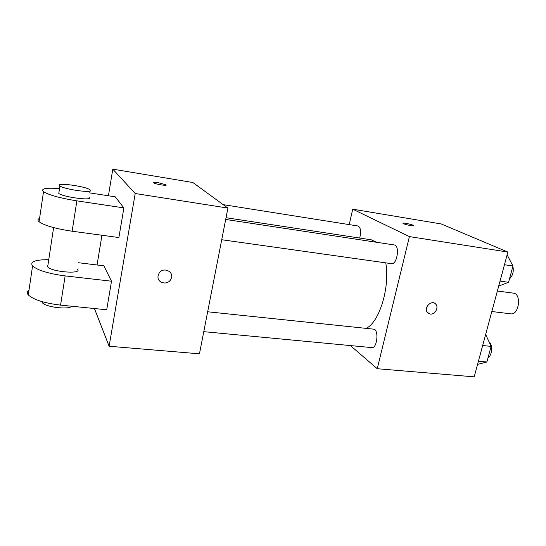 <?xml version="1.0" encoding="UTF-8"?>
<svg xmlns="http://www.w3.org/2000/svg" width="546" height="546" viewBox="0 0 546 546"><rect width="100%" height="100%" fill="white"/><g stroke="black" fill="none" stroke-linecap="round" stroke-linejoin="round"><path stroke-width="0.82" d="M491.83 311.52L510.824 313.834C519 315.397 521.771 293.7 513.465 293.154L497.372 290.998M349.215 224.611L352.723 209.186L441.229 223.956L507.876 252.061L474.208 376.849L377.259 368.721L350.402 345.577M352.723 209.186L409.418 236.595L507.876 252.061M409.418 236.595L377.259 368.721M434.807 303.337L435.872 304.265C438.998 307.671 434.862 314.844 430.241 314.059L427.334 312.401C423.287 307.494 432.07 299.147 435.879 304.265C438.998 307.671 434.862 314.851 430.241 314.059L428.439 313.424M366.052 328.364C379.224 322.679 390.144 287.53 385.776 262.865M376.556 242.267L371.335 239.83L226.024 217.711M359.691 238.056C361.288 231.552 360.729 227.539 358.005 226.003L223.198 204.648M221.724 239.728L391.434 263.663C397.147 264.981 400.116 245.331 394.253 244.949L225.689 219.444M203.781 331.668L371.785 347.604C377.306 348.614 379.108 329.231 373.512 329.142L207.664 311.773M413.165 225.273L413.697 225.566C415.445 226.788 404.306 224.542 403.084 223.43C401.528 222.358 410.531 224.01 413.165 225.273M402.962 223.246C402.887 222.577 410.851 224.167 413.165 225.28L413.813 225.757M108.422 195.775L112.797 169.151L192.84 182.514L227.907 208.081L199.454 353.815L109.111 346.246L94.431 308.531M485.653 334.425L491.113 346.376L486.861 361.991L477.566 364.387M482.657 345.516L491.113 346.376M478.426 361.213L486.861 361.991M488.001 357.794C492.267 355.398 492.963 344.615 489.045 341.851M507.125 254.859L512.981 266.011L508.551 282.296L498.696 286.084M504.456 264.735L512.981 266.011M500.04 281.101L508.551 282.296M509.459 278.958C512.776 275.778 513.916 271.587 512.878 266.38M97.065 264.987L101.945 235.258M158.695 182.801L165.936 184.78C168.332 186.247 155.603 184.295 153.795 182.91C153.194 182.268 154.832 182.227 158.695 182.801M112.797 169.151L135.21 193.516L227.907 208.081L199.454 353.815M192.84 182.514L227.907 208.081M158.128 275.723L158.913 273.573C162.831 266.073 174.945 271.683 170.939 279.061C167.97 285.954 156.47 283.026 158.128 275.723C156.47 283.019 167.97 285.954 170.939 279.061L170.939 279.061M135.21 193.516L109.111 346.246M28.999 290.192C27.013 291.516 26.774 293.093 28.296 294.929C33.511 299.734 44.267 303.126 60.572 305.118L106.709 309.766L111.52 281.204L103.815 265.8L78.392 262.722M59.514 188.609C45.741 187.585 40.411 188.616 43.516 191.707C49.099 195.106 60.217 198.157 76.87 200.86L123.887 207.89L118.885 237.544L72.127 231.224C55.576 228.733 44.56 225.58 39.087 221.765C37.476 220.338 37.64 219.205 39.585 218.373M123.887 207.89L115.261 196.826L89.517 192.861M47.98 264.824L47.188 266.148L47.659 266.912C52.068 272.174 83.176 274.372 77.368 269.13M111.52 281.204L65.138 275.901C48.737 273.717 37.879 270.413 32.562 265.998C29.689 261.766 35.081 259.664 48.758 259.684M41.776 301.563L42.254 302.627C45.298 307.152 68.803 309.985 71.758 306.245M58.995 192.049L58.784 193.448C62.995 197.038 92.294 200.962 89.285 197.597M90.459 190.233C93.496 193.461 64.162 189.407 59.923 185.947C54.006 182.002 85.565 186.125 90.001 189.796L90.459 190.233M65.138 275.901L60.572 305.118M76.87 200.86L72.127 231.224M165.936 184.78L165.854 185.23M47.659 266.912L53.61 227.607M42.254 302.627L42.39 301.74M59.923 185.947L58.784 193.448M32.562 265.998L28.296 294.929M43.516 191.707L39.087 221.765"/></g></svg>
